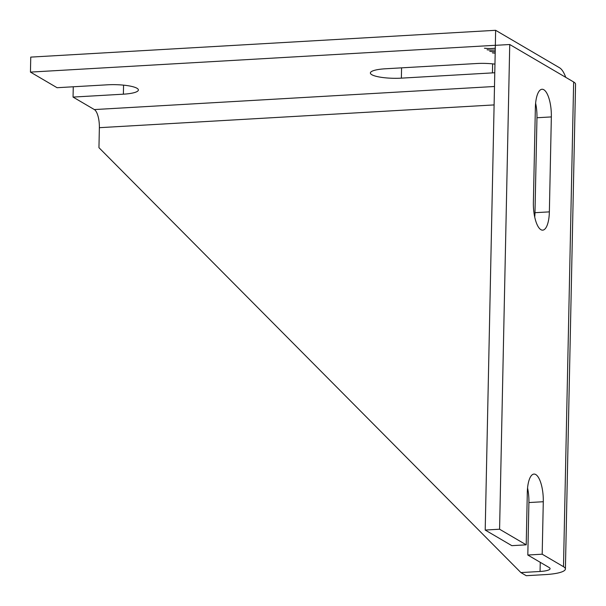 <?xml version="1.0" encoding="UTF-8"?>
<svg xmlns="http://www.w3.org/2000/svg" width="606" height="606" viewBox="0 0 606 606"><rect width="100%" height="100%" fill="white"/><g stroke="black" fill="none" stroke-linecap="round" stroke-linejoin="round"><path stroke-width="0.91" d="M494.958 64.13A23.005 4.825 -178.8 0 0 476.452 63.532L385.386 68.781A23.005 4.825 -178.8 0 0 370.38 72.978A23.005 4.825 -178.8 0 0 371.811 74.705A23.005 4.825 -178.8 0 0 401.369 78.144L492.436 72.894A23.005 4.825 -178.8 0 0 494.784 72.728M535.621 103.171A23.005 7.908 -93.3 0 1 536.969 117.746L534.984 212.698A23.005 7.908 -93.3 0 1 534.727 217.077M543.832 89.741A23.005 7.908 -93.3 0 1 551.346 116.92L549.362 211.873A23.005 7.908 -93.3 0 1 542.696 230.151A23.005 7.908 -93.3 0 1 533.378 202.502L535.371 107.55A23.005 7.908 -93.3 0 1 542.037 89.264A23.005 7.908 -93.3 0 1 543.832 89.741M527.561 487.981A23.005 7.908 -93.3 0 1 528.909 502.556L527.811 555.028L542.188 554.202L563.497 566.693L573.647 81.977L509.737 44.511L495.352 45.336L495.625 30.3L30.755 57.108L30.444 72.099L495.307 45.291M526.213 544.832L511.835 545.665L485.201 530.053L499.579 529.22L526.213 544.832L527.311 492.36A23.005 7.908 -93.3 0 1 533.977 474.074A23.005 7.908 -93.3 0 1 535.772 474.551A23.005 7.908 -93.3 0 1 543.287 501.73L542.188 554.202M495.223 51.669A10.325 2.166 1.2 0 1 489.762 51.343L489.807 51.328A10.226 2.144 1.2 0 0 495.223 51.646M495.291 48.207A10.325 2.166 1.2 0 1 484.436 48.222L484.482 48.2A10.226 2.144 1.2 0 0 495.299 48.185M73.265 86.779L73.053 97.081L94.354 109.572L494.496 86.491M30.444 72.099L57.07 87.711L107.398 84.81A23.005 4.825 -178.8 0 1 138.388 89.976A23.005 4.825 -178.8 0 1 123.382 94.18L73.053 97.081M495.253 50.033A10.325 2.166 1.2 0 1 487.095 49.783L487.141 49.768A10.226 2.144 1.2 0 0 495.253 50.01M495.193 53.146A10.325 2.166 1.2 0 1 492.428 52.904L492.466 52.889A10.226 2.144 1.2 0 0 495.193 53.131M573.647 81.977A30.671 6.431 1.2 0 1 575.556 84.279L565.406 568.989A30.671 6.431 -178.8 0 0 563.497 566.693M527.811 555.028L549.119 567.519A15.339 3.212 1.2 0 1 550.074 568.67A15.339 3.212 1.2 0 1 540.06 571.473L520.895 572.579L526.22 575.7L545.392 574.594A30.671 6.431 -178.8 0 0 565.406 568.989M499.579 529.22L509.737 44.511M565.739 77.348A30.671 10.544 86.7 0 0 559.535 67.766L495.625 30.3M494.11 104.921L99.369 127.684L98.952 147.675L520.895 572.579M99.369 127.684A15.339 5.272 86.7 0 0 94.354 109.572M485.201 530.053L495.352 45.336M401.581 67.842L401.369 78.144M551.346 116.92L536.969 117.746M543.287 501.73L528.909 502.556M540.06 571.473L540.257 562.323M549.362 211.873L534.984 212.698M492.625 63.865L492.436 72.894M123.563 85.151L123.382 94.18"/></g></svg>
